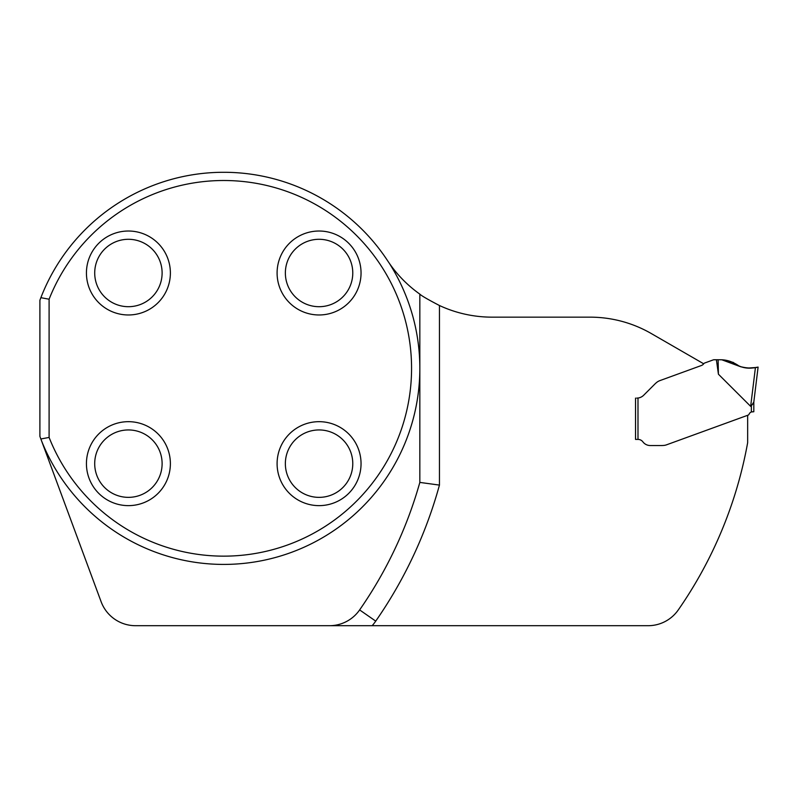 <?xml version="1.0" encoding="UTF-8"?>
<svg xmlns="http://www.w3.org/2000/svg" width="798" height="798" viewBox="0 0 798 798"><rect width="100%" height="100%" fill="white"/><g stroke="black" fill="none" stroke-linecap="round" stroke-linejoin="round"><path stroke-width="1.2" d="M419.838 482.411L419.838 294.133A125.007 125.007 0 0 1 389.334 263.29A196.099 196.099 0 0 1 312.976 542.939A196.099 196.099 0 0 1 41.606 440.985L101.107 601.692A36.768 36.768 0 0 0 135.58 625.702L329.444 625.702A36.768 36.768 0 0 0 359.629 609.921A425.284 425.284 0 0 0 419.838 482.411L439.449 485.094L439.449 305.514A125.007 125.007 0 0 0 492.127 317.155L590.081 317.155A122.563 122.563 0 0 1 651.358 333.584L703.696 363.798A4.898 4.898 0 0 1 701.432 365.494L659.966 380.586A12.259 12.259 0 0 0 657.462 381.843A16.179 12.259 135 0 0 654.919 384.008L643.697 395.229A9.805 9.805 0 0 1 637.991 398.032L637.991 439.409A6.125 6.125 0 0 1 642.899 441.863A9.197 9.197 0 0 0 650.25 445.533L661.422 445.533A17.895 12.259 0 0 0 664.285 445.374L664.963 445.264A12.259 12.259 0 0 0 666.609 444.795L747.656 415.299L747.656 442.661A425.284 425.284 0 0 1 678.28 609.921A36.768 36.768 0 0 1 648.096 625.702L329.444 625.702M635.537 398.102L635.537 439.409L635.537 398.102L635.537 439.409L637.991 439.409A6.125 6.125 0 0 1 642.899 441.863A9.197 9.197 0 0 0 650.25 445.533L661.422 445.533A17.895 12.259 0 0 0 664.285 445.374L664.963 445.264A12.259 12.259 0 0 0 666.609 444.795L748.195 415.1A1.227 1.227 0 0 0 748.843 414.561L749.402 413.593A3.681 3.681 0 0 1 751.357 411.968L753.811 411.748L753.811 402.032L753.811 411.748M439.449 305.514C427.997 299.549 421.454 295.759 419.838 294.133M41.606 440.985L40.858 438.98L49.097 437.434A187.819 187.819 0 0 0 337.285 517.942A187.819 187.819 0 0 0 337.285 218.712A187.819 187.819 0 0 0 49.097 299.22L40.878 297.674A196.039 196.039 0 0 1 221.545 172.298L225.934 172.298A196.039 196.039 0 0 1 387.619 260.746L389.334 263.29M277.096 463.648A41.975 41.975 0 0 0 319.07 505.633A41.975 41.975 0 0 0 361.045 463.648A41.975 41.975 0 0 0 319.07 421.673A41.975 41.975 0 0 0 277.096 463.648M277.096 272.996A41.975 41.975 0 0 1 319.07 231.021A41.975 41.975 0 0 1 361.045 272.996A41.975 41.975 0 0 1 319.07 314.971A41.975 41.975 0 0 1 277.096 272.996M86.433 463.648A41.975 41.975 0 0 1 128.408 421.673A41.975 41.975 0 0 1 170.383 463.648A41.975 41.975 0 0 1 128.408 505.633A41.975 41.975 0 0 1 86.433 463.648M86.433 272.996A41.975 41.975 0 0 0 128.408 314.971A41.975 41.975 0 0 0 170.383 272.996A41.975 41.975 0 0 0 128.408 231.021A41.975 41.975 0 0 0 86.433 272.996M49.097 299.22L49.097 437.434M162.114 463.648A33.706 33.706 0 0 1 111.56 492.845A33.706 33.706 0 0 1 111.56 434.461A33.706 33.706 0 0 1 162.114 463.648M162.114 272.996A33.706 33.706 0 0 1 111.56 302.183A33.706 33.706 0 0 1 111.56 243.809A33.706 33.706 0 0 1 162.114 272.996M352.776 272.996A33.706 33.706 0 0 1 302.213 302.183A33.706 33.706 0 0 1 302.213 243.809A33.706 33.706 0 0 1 352.776 272.996M352.776 463.648A33.706 33.706 0 0 1 302.213 492.845A33.706 33.706 0 0 1 302.213 434.461A33.706 33.706 0 0 1 352.776 463.648M40.878 297.674L39.9 300.257L39.9 436.386L40.858 438.98M716.395 359.748L718.11 359.748L718.419 374.202L716.395 359.748L714.09 359.748A2.454 2.454 0 0 0 713.252 359.888L704.834 362.95A2.454 2.454 0 0 0 703.696 363.798M752.584 411.748L751.357 411.968L751.357 405.863L750.659 406.362L751.357 405.863L750.659 406.362L718.419 374.202M636.764 398.102L637.991 398.032M635.537 439.409L637.991 439.409M751.357 405.863L753.811 402.032M752.933 403.808L752.155 404.686M758.1 367.1L755.427 367.539L758.1 367.1L753.791 402.222L758.1 367.1M718.11 359.748L721.791 359.778L733.242 362.412C739.756 367.509 747.147 369.225 755.427 367.539L750.659 406.362M755.427 367.539L748.574 368.008M741.083 366.9L737.651 365.514M721.791 359.778L721.791 359.778C728.325 360.287 734.21 362.472 739.457 366.332C746.339 368.297 752.534 368.556 758.05 367.11L755.925 367.469C749.791 368.666 743.846 368.097 738.11 365.743C733.352 362.073 727.916 360.078 721.791 359.778L738.948 366.122M372.177 625.702A56.379 56.379 0 0 0 375.728 621.123A444.895 444.895 0 0 0 439.449 485.094M375.728 621.123L359.629 609.921"/></g></svg>
